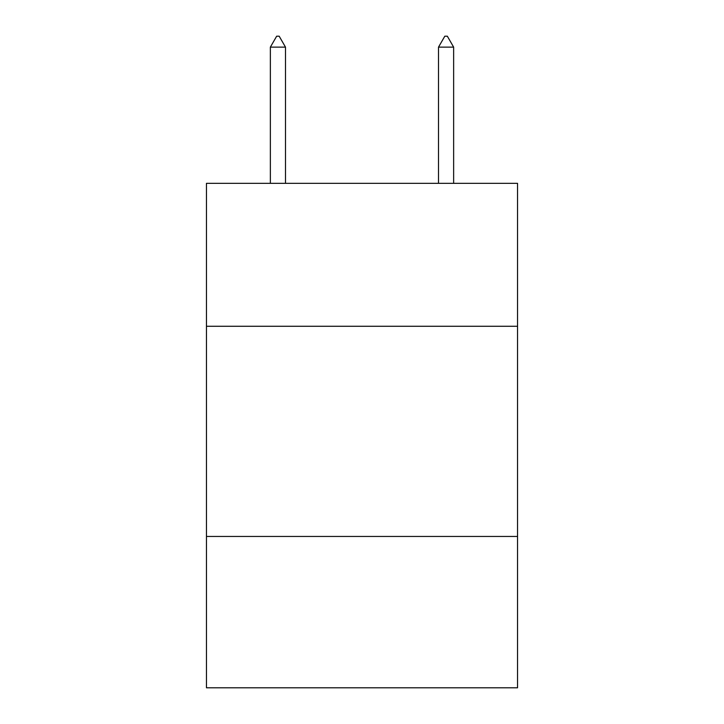 <?xml version="1.0" encoding="UTF-8"?>
<svg xmlns="http://www.w3.org/2000/svg" width="724" height="724" viewBox="0 0 724 724"><rect width="100%" height="100%" fill="white"/><g stroke="black" fill="none" stroke-linecap="round" stroke-linejoin="round"><path stroke-width="1.09" d="M517.542 326.271L517.542 183.335L206.458 183.335L206.458 326.271L517.542 326.271L517.542 687.8L206.458 687.8L206.458 326.271M517.542 536.457L206.458 536.457M285.491 47.132L279.183 36.2L276.659 36.2L270.36 47.132L285.491 47.132L285.491 183.335M270.36 47.132L270.36 183.335M444.817 36.2L447.341 36.2L453.64 47.132L438.509 47.132L444.817 36.2M453.64 183.335L453.64 47.132M438.509 183.335L438.509 47.132"/></g></svg>
